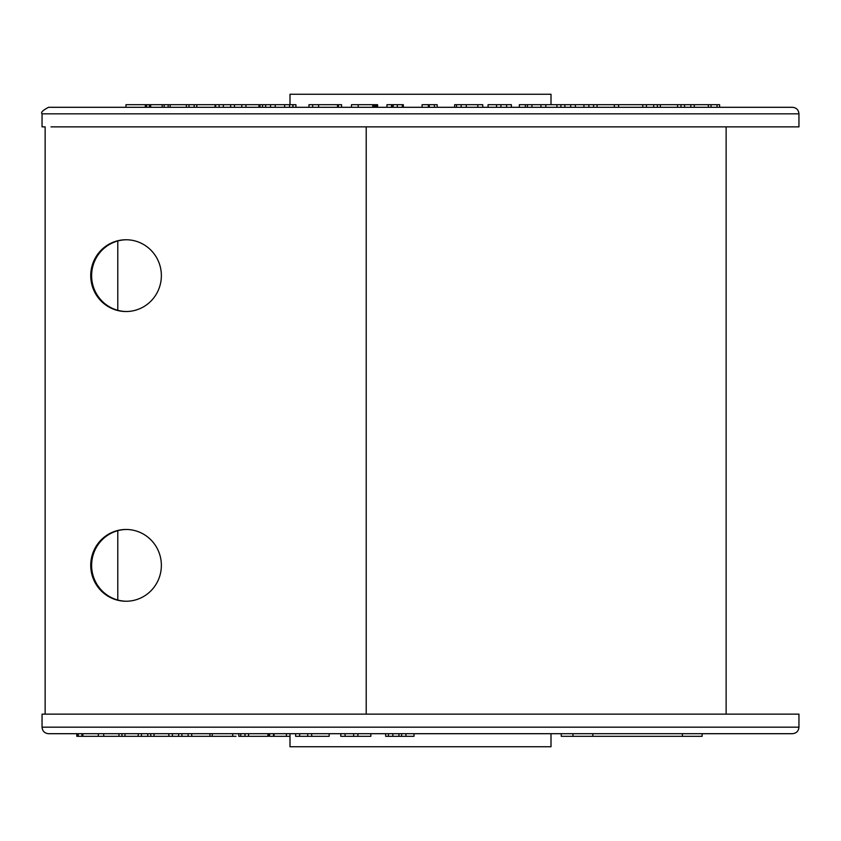 <?xml version="1.0" encoding="UTF-8"?>
<svg xmlns="http://www.w3.org/2000/svg" width="841" height="841" viewBox="0 0 841 841"><rect width="100%" height="100%" fill="white"/><g stroke="black" fill="none" stroke-linecap="round" stroke-linejoin="round"><path stroke-width="1.26" d="M385.662 733.699L385.662 736.306L405.94 736.306L405.94 733.699M405.94 736.306L414.024 736.306L414.024 733.699M401.599 736.306L401.599 733.699M398.949 736.306L398.949 733.699M392.821 736.306L392.821 733.699M388.426 736.306L388.426 733.699M357.888 736.306L357.888 733.699L353.64 733.699L353.64 736.306L370.86 736.306L370.86 733.699M340.784 733.699L340.784 736.306L345.073 736.306L345.073 733.699M345.073 736.306L353.64 736.306M295.622 733.699L295.622 736.306L311.685 736.306L311.685 733.699M311.685 736.306L329.167 736.306L329.167 733.699M307.701 736.306L307.701 733.699M299.659 736.306L299.659 733.699M273.483 736.306L273.483 733.699L269.583 733.699L269.583 736.306L272.978 736.306M238.781 733.699L238.781 736.306L267.901 736.306L267.901 733.699M248.579 736.306L248.579 733.699M244.983 736.306L244.983 733.699M798.95 727.171L798.95 714.125L42.05 714.125L42.05 727.171L798.95 727.171C798.561 731.134 796.385 733.31 792.422 733.699L48.578 733.699L76.804 733.699L76.804 736.306L235.985 736.306M232.705 736.306L232.705 733.699M212.226 736.306L212.226 733.699M240.736 736.306L240.736 733.699M267.901 736.306L268.5 736.306L268.5 733.699M274.061 733.699L274.061 736.306L286.403 736.306L286.403 733.699M286.403 736.306L289.998 736.306M191.737 736.306L191.737 733.699M209.966 736.306L209.966 733.699M188.132 736.306L188.132 733.699M181.908 736.306L181.908 733.699M178.639 736.306L178.639 733.699M172.416 736.306L172.416 733.699M168.841 736.306L168.841 733.699L154.05 733.699L154.05 736.306M103.716 736.306L103.716 733.699M98.334 736.306L98.334 733.699M82.849 736.306L82.849 733.699M81.903 736.306L81.903 733.699M78.297 736.306L78.297 733.699M77.94 736.306L77.94 733.699M77.151 736.306L77.151 733.699M551.002 733.699L551.002 746.745L289.998 746.745L289.998 733.699M702.119 733.699L702.119 736.306L572.973 736.306L572.973 733.699M592.842 736.306L592.842 733.699M682.398 736.306L682.398 733.699M572.973 736.306L561.273 736.306L561.273 733.699M147.806 736.306L147.806 733.699L150.791 733.699L150.791 736.306M141.456 736.306L141.456 733.699M138.208 736.306L138.208 733.699M124.962 736.306L124.962 733.699M719.612 107.301L719.612 104.694L708.364 104.694L708.364 107.301M708.364 104.694L657.378 104.694L657.378 107.301M711.034 104.694L711.034 107.301M717.047 104.694L717.047 107.301M215.065 107.301L215.065 104.694L145.43 104.694L145.43 107.301M146.723 104.694L146.723 107.301M149.351 104.694L149.351 107.301M150.676 104.694L150.676 107.301M162.197 104.694L162.197 107.301M164.163 104.694L164.163 107.301M168.158 104.694L168.158 107.301M170.145 104.694L170.145 107.301M186.408 104.694L186.408 107.301M188.983 104.694L188.983 107.301M194.187 104.694L194.187 107.301M196.794 104.694L196.794 107.301M219.806 104.694L215.653 104.694L215.653 107.301M215.653 104.694L216.253 104.694M262.55 107.301L262.55 104.694L258.975 104.694L258.975 107.301M260.006 104.694L260.006 107.301M295.927 107.301L295.927 104.694L265.651 104.694L265.651 107.301M292.994 104.694L292.994 107.301M341.572 107.301L341.572 104.694L308.962 104.694L308.962 107.301M377.609 107.301L377.609 104.694L351.464 104.694L351.464 107.301M391.517 104.694L386.965 104.694L386.965 107.301L391.517 107.301L391.517 104.694L392.758 104.694L392.758 107.301M403.27 104.694L403.27 107.301L403.344 104.694L392.758 104.694M393.189 104.694L393.189 107.301M397.33 104.694L397.33 107.301M402.313 104.694L402.313 107.301M437.173 104.694L437.173 107.301L437.173 104.694L422.077 104.694L422.077 107.301M511.381 107.301L511.381 104.694L488.064 104.694L488.064 107.301M506.566 104.694L506.566 107.301L500.942 107.301L500.942 104.694M496.537 104.694L496.537 107.301M657.378 104.694L519.36 104.694L519.36 107.301M556.942 104.694L556.942 107.301M560.894 104.694L560.894 107.301M258.975 104.694L219.123 104.694L219.123 107.301M223.349 104.694L223.349 107.301M230.644 104.694L230.644 107.301M234.481 104.694L234.481 107.301M241.777 104.694L241.777 107.301M245.961 104.694L245.961 107.301M358.203 104.694L358.203 107.301M372.784 104.694L372.784 107.301M373.688 104.694L373.688 107.301M374.949 104.694L374.949 107.301M375.832 104.694L375.832 107.301M376.705 104.694L376.705 107.301M429.299 104.694L429.299 107.301M428.29 104.694L428.29 107.301M434.408 104.694L434.408 107.301M482.745 107.301L482.745 104.694L461.152 104.694L461.152 107.301M461.152 104.694L456.526 104.694L456.526 107.301M466.282 104.694L466.282 107.301M477.814 104.694L477.814 107.301M527.433 104.694L527.433 107.301M525.352 104.694L525.352 107.301M531.933 104.694L531.933 107.301M540.931 104.694L540.931 107.301M545.841 104.694L545.841 107.301M570.692 104.694L570.692 107.301M564.868 104.694L564.868 107.301M575.391 104.694L575.391 107.301M583.938 104.694L583.938 107.301M588.879 104.694L588.879 107.301M593.588 104.694L593.588 107.301M614.351 104.694L614.351 107.301M597.047 104.694L597.047 107.301M618.598 104.694L618.598 107.301M642.776 104.694L642.776 107.301M646.403 104.694L646.403 107.301M653.72 104.694L653.72 107.301M677.573 104.694L677.573 107.301M660.374 104.694L660.374 107.301M681 104.694L681 107.301M684.553 104.694L684.553 107.301M690.829 104.694L690.829 107.301M694.256 104.694L694.256 107.301M289.998 104.694L289.998 94.255L551.002 94.255L551.002 104.694M48.578 107.301L792.422 107.301C796.385 107.69 798.561 109.866 798.95 113.829L42.05 113.829C40.631 112.463 42.807 110.287 48.578 107.301M42.05 113.829L42.05 126.875L45.141 126.875L45.141 714.125M50.986 126.875L798.95 126.875L798.95 113.829M125.971 107.301L125.971 104.694L145.43 104.694M145.314 104.694L145.314 107.301M262.55 104.694L265.651 104.694M456.526 104.694L454.645 104.694L454.645 107.301M270.56 104.694L270.56 107.301M275.238 104.694L275.238 107.301M284.636 104.694L284.636 107.301M289.535 104.694L289.535 107.301M292.857 104.694L292.857 107.301M312.642 104.694L312.642 107.301M337.525 104.694L337.525 107.301M90.733 565.352A35.89 35.311 -90 0 0 126.055 601.241A35.89 35.311 -90 0 0 161.367 565.352A35.89 35.311 -90 0 0 126.055 529.473A35.89 35.311 -90 0 0 90.733 565.352M126.497 601.241A35.89 35.311 90 0 1 91.616 565.352A35.89 35.311 90 0 1 126.497 529.473M90.733 275.648A35.89 35.311 -90 0 0 126.055 311.527A35.89 35.311 -90 0 0 161.367 275.648A35.89 35.311 -90 0 0 126.055 239.759A35.89 35.311 -90 0 0 90.733 275.648M126.497 311.527A35.89 35.311 90 0 1 91.616 275.648A35.89 35.311 90 0 1 126.497 239.759M121.977 736.306L121.977 733.699M318.602 104.694L318.602 107.301M366.203 126.875L366.203 714.125M42.05 727.171C42.439 731.134 44.615 733.31 48.578 733.699M118.959 733.699L118.959 736.306M338.46 107.301L338.46 104.694M726.13 126.875L726.13 714.125M117.793 240.978L117.793 310.308M117.793 530.692L117.793 600.022"/></g></svg>
